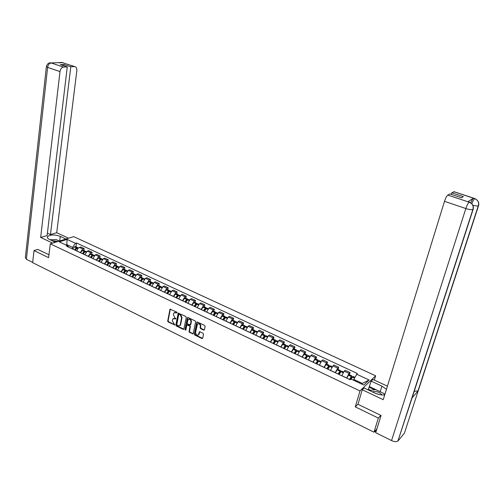 <?xml version="1.0" encoding="UTF-8"?>
<svg xmlns="http://www.w3.org/2000/svg" width="504" height="504" viewBox="0 0 504 504"><rect width="100%" height="100%" fill="white"/><g stroke="black" fill="none" stroke-linecap="round" stroke-linejoin="round"><path stroke-width="0.76" d="M177.124 312.757L176.797 312.102L170.006 309.154L167.687 321.035L168.147 321.962L174.743 324.954L172.229 320.739L172.878 318.843L175.978 318.774L174.844 317.728L173.357 314.754L173.54 313.784L174.031 312.827L177.124 312.757M203.685 330.114L204.435 329.755L205.115 326.441L204.637 325.489L197.429 322.018L196.812 322.119L194.33 334.102L194.802 335.047L201.953 338.556L202.696 338.203L203.509 334.234L203.036 333.283L199.956 331.783L199.332 331.89L198.507 334.776C196.825 335.563 195.848 334.814 195.577 332.527L197.467 324.104C199.162 323.341 200.132 324.104 200.39 326.378L200.126 327.669L200.598 328.621L203.685 330.114L204.366 329.944M359.982 390.946L355.282 406.867L378.334 418.087L373.974 432.186L32.64 262.66L34.02 250.57L48.611 257.67L50.299 243.835L359.982 390.946L375.637 375.801L73.697 236.628L50.299 243.835M186.259 317.363L185.787 316.424L178.196 313.116L175.833 325.03L176.293 325.962L183.261 329.383L183.847 329.295L186.259 317.363M188.036 317.501L195.149 320.928L195.628 321.873L193.158 333.843L189.517 332.451L189.044 331.512L189.983 326.787L189.51 325.849L186.908 324.954L185.812 330.139L184.981 329.729L187.305 317.867L188.036 317.501M374.346 380.092L375.637 375.801M378.334 418.087L380.816 415.365M373.974 432.186L376.734 429.087L375.927 431.991M37.901 249.367L34.02 250.57M80.23 252.605L82.738 248.995L79.405 247.439C78.101 248.025 77.27 249.203 76.91 250.961L76.898 251.036M79.405 247.439L80.797 246.979L84.13 248.535L83.859 250.488M82.738 248.995L84.13 248.535M91.791 254.199L92.068 252.239L88.698 250.664L87.312 251.131L84.811 254.759M88.181 256.353L90.688 252.712L92.068 252.239M99.817 257.96L100.107 255.988L96.699 254.394L95.319 254.873L92.812 258.533M96.233 260.14L98.74 256.467L100.107 255.988M107.95 261.759L108.247 259.781L104.794 258.168L103.427 258.659L100.92 262.345M104.378 263.976L106.886 260.278L108.247 259.781M116.178 265.608L116.487 263.623L112.99 261.992L111.63 262.496L109.122 266.213M112.625 267.857L115.133 264.127L116.487 263.623M124.507 269.508L124.828 267.511L121.288 265.86L119.939 266.377L117.432 270.125M120.979 271.795L123.486 268.034L124.828 267.511M132.943 273.458L133.27 271.454L129.685 269.779L128.35 270.302L125.843 274.082M129.433 275.776L131.941 271.984L133.27 271.454M141.479 277.452L141.819 275.442L138.19 273.748L136.868 274.283L134.36 278.095M137.995 279.802L140.503 275.984L141.819 275.442M150.129 281.497L150.482 279.481L146.803 277.761L145.492 278.315L142.985 282.152M146.664 283.891L149.171 280.035L150.482 279.481M158.886 285.598L159.251 283.569L155.528 281.831L154.224 282.391L151.717 286.266M155.446 288.023L157.954 284.136L159.251 283.569M167.763 289.75L168.134 287.708L164.361 285.951L163.069 286.524L160.568 290.43M164.342 292.213L166.849 288.288L168.134 287.708M176.746 293.952L177.131 291.904L173.313 290.121L172.034 290.714L169.527 294.651M173.357 296.453L175.858 292.496L177.131 291.904M185.844 298.211L186.247 296.157L182.372 294.349L181.106 294.953L178.605 298.929M182.486 300.756L184.987 296.762L186.247 296.157M195.067 302.526L195.476 300.46L191.558 298.633L190.304 299.25L187.803 303.257M191.734 305.109L194.229 301.083L195.476 300.46M204.41 306.898L204.832 304.826L200.857 302.973L199.622 303.603L197.121 307.648M201.102 309.519L203.597 305.462L204.832 304.826M213.872 311.327L214.313 309.242L210.288 307.364L209.059 308.013L206.564 312.089M210.596 313.992L213.091 309.897L214.313 309.242M223.467 315.813L223.915 313.721L219.838 311.818L218.623 312.48L216.134 316.594M220.223 318.522L222.711 314.389L223.915 313.721M233.188 320.361L233.648 318.263L229.515 316.336L228.318 317.01L225.83 321.161M229.969 323.114L232.457 318.944L233.648 318.263M243.041 324.973L243.514 322.862L239.324 320.909L238.146 321.602L235.658 325.792M239.854 327.77L242.342 323.562L243.514 322.862M253.027 329.647L253.512 327.524L249.266 325.546L248.107 326.252L245.618 330.479M249.877 332.483L252.359 328.243L253.512 327.524M263.145 334.385L263.649 332.256L259.346 330.246L258.199 330.971L255.717 335.236M260.033 337.271L262.515 332.986L263.649 332.256M273.407 339.186L273.93 337.044L269.564 335.009L268.43 335.752L265.961 340.055M270.333 342.115L272.809 337.793L273.93 337.044M283.815 344.056L284.351 341.907L279.922 339.841L278.813 340.597L276.337 344.944M280.772 347.036L283.242 342.67L284.351 341.907M294.361 348.989L294.916 346.834L290.424 344.742L289.334 345.511L286.864 349.902M291.362 352.019L293.826 347.615L294.916 346.834M305.059 353.997L305.626 351.83L301.077 349.707L300 350.501L297.543 354.929M302.104 357.078L304.561 352.63L305.626 351.83M315.913 359.075L316.493 356.895L311.875 354.747L310.823 355.553L308.366 360.026M312.997 362.206L315.447 357.714L316.493 356.895M326.913 364.222L327.512 362.036L322.831 359.856L321.798 360.681L319.347 365.198M324.047 367.41L326.491 362.874L327.512 362.036M338.077 369.445L338.694 367.252L333.944 365.035L332.93 365.885L330.492 370.44M335.255 372.683L337.693 368.109L338.694 367.252M349.404 374.743L350.034 372.538L345.221 370.295L344.226 371.158L341.794 375.764M346.626 378.038L349.058 373.414L350.034 372.538M72.381 248.907L72.582 247.363L66.849 244.667L65.879 244.976M66.755 245.385L67.095 239.425L75.461 243.319L72.582 247.363M68.834 247.243L67.656 245.807L59.245 241.857L67.095 239.425M361.683 384.054L362.344 383.431L353.77 379.405L357.286 373.464L76.539 242.972L75.461 243.319M356.542 374.144L369.086 379.984L363.806 385.056L351.124 379.09L350.356 379.796L66.547 246.166L67.656 245.807M355.282 406.867L358.016 404.145M353.77 379.405L353.531 380.224M76.022 246.821L76.539 242.972M362.344 383.431L369.086 379.984M176.627 313.009L177.055 312.795L176.249 312.404L174.604 312.493M173.452 318.503L175.102 318.408L175.915 318.805L175.48 319.026M170.358 309.04L168.122 320.815L168.582 321.741L174.775 324.778L174.346 325.004M178.555 312.99L176.261 324.803L176.721 325.735L183.91 329.213M179.241 314.269L178.737 314.527L176.784 324.727L177.969 325.798L179.815 325.553L180.249 324.664L181.597 317.678L180.104 314.685L179.241 314.269L179.67 314.049L179.014 314.231M179.657 325.697L180.243 325.326L180.678 324.437L180.249 324.664M179.67 314.049L180.533 314.464L182.032 317.457L180.678 324.437M187.173 324.815L187.929 324.645L189.932 325.615L190.405 326.56L189.466 331.279L189.939 332.218L193.208 333.768M187.809 317.444L185.409 329.503L185.806 330.183M190.959 321.861C190.726 319.637 189.775 318.868 188.112 319.561L187.211 323.026L187.683 323.965L190.292 324.847L190.959 321.861L191.381 321.634C191.211 319.53 190.304 318.723 188.66 319.227M190.348 324.771L190.846 324.349L190.417 324.582M191.381 321.634L190.846 324.349M198.034 323.732C199.71 323.209 200.63 324.015 200.806 326.145L200.542 327.436L201.02 328.387L204.107 329.881M198.362 334.927L198.815 334.108M199.704 331.72L199.231 333.869M197.184 321.962L194.752 333.869L195.224 334.807L202.627 338.379M74.957 250.123L76.955 248.201M75.285 250.28L77.106 248.075L78.278 247.874M77.666 247.76L77.188 247.369L76.369 247.647L74.485 249.902M72.658 249.039L74.535 246.79L75.65 246.645M59.699 240.944L60.272 236.395C54.86 234.505 50.665 234.524 47.685 236.439C46.935 237.485 47.609 238.537 49.694 239.583L55.383 242.273M60.272 236.395L65.917 239.022M68.557 238.209L56.719 232.716L50.457 234.562L70.793 66.749L74.447 66.572L62.036 62.496L51.162 62.95L63.535 67.095C61.671 67.448 60.486 68.941 59.995 71.574L47.622 67.397L26.378 259.289L32.672 262.414M47.395 233.132L50.457 234.562M63.813 65.766L63.964 64.487L60.423 64.644L67.271 66.919L47.105 235.551L40.666 237.447L59.995 71.574M52.636 243.117L40.666 237.447M56.719 232.716L76.835 70.654C76.986 68.242 76.261 66.881 74.655 66.572L74.447 66.572M26.378 259.289L25.358 257.569L46.368 66.774M67.271 66.919L63.535 67.095M63.964 64.487L70.793 66.749M37.737 249.417L48.97 254.728M59.365 241.044L58.817 240.824M60.984 62.83L62.042 62.528M60.896 62.401L62.036 62.496M50.022 62.849L51.162 62.943M412.392 396.963L397.908 441.044C396.377 441.939 394.254 441.781 391.551 440.572L375.707 432.709L381.055 415.479L357.966 404.303L362.275 389.756L364.121 387.967L375.033 393.12C378.599 394.714 381.83 395.281 384.741 394.827M386.455 389.283L381.912 386.14L371.164 381.131L372.922 379.43L387.419 386.159M362.275 389.756L383.242 399.691L444.503 201.335C445.599 198.066 446.695 195.987 447.804 195.086L449.845 193.92L461.481 197.788L463.334 196.654L451.76 192.824L454.243 191.772M370.736 390.329L368.392 389.227L371.164 381.131M368.392 389.227L367.87 389.737M398.204 440.761L404.429 433.1L418.2 390.833L414.2 391.369M473.288 208.839L412.108 397.839L418.2 390.833L478.542 205.701C479.109 203.711 478.693 201.902 477.294 200.271L474.68 198.601L453.745 191.696M470.767 202.873C471.763 200.378 472.639 198.834 473.395 198.236L467.945 201.732L468.43 201.802M451.76 192.824L451.269 194.399M384.722 394.834L384.193 394.292M381.421 392.301L380.218 391.677L381.912 386.14M369.508 386.65L380.218 391.677M374.667 389.794L369.016 387.135M469.696 202.249L467.945 201.732M471.75 203.742C473.155 205.468 473.533 207.396 472.872 209.525L473.143 209.393C473.729 207.302 473.269 205.418 471.75 203.742L469.192 202.148M49.94 239.702L56.24 239.614L59.315 241.057M57.96 241.479L51.799 240.578M56.02 242.078L54.218 241.718M369.482 390.499L375.764 389.642L383.972 393.498L384.357 394.89M382.114 394.979C379.298 391.936 376.053 390.902 372.393 391.873M379.229 394.563L375.178 393.189M82.826 253.827L84.836 251.899M83.173 253.991L84.987 251.767L86.153 251.559M85.535 251.452L85.056 251.049L84.237 251.338L82.36 253.607M80.508 252.737L82.322 250.519L83.494 250.318M90.789 257.576L92.812 255.635M91.155 257.752L92.963 255.509L94.122 255.289M93.492 255.188L93.02 254.772L92.207 255.068L90.329 257.361M88.458 256.479L90.266 254.243L91.432 254.029M98.853 261.374L100.888 259.428M99.231 261.551L101.039 259.289L102.186 259.062M101.556 258.974L101.077 258.546L100.271 258.848L98.4 261.16M96.503 260.266L98.312 258.01L99.464 257.79M107.018 265.217L109.059 263.258M107.409 265.406L109.217 263.119L110.357 262.886M109.715 262.804L109.242 262.363L108.436 262.672L106.565 265.01M104.643 264.102L106.451 261.828L107.598 261.595M115.277 269.111L116.733 267.277L117.331 267.145M115.687 269.3L117.558 266.944L118.623 266.755M117.968 266.685L117.501 266.232L116.707 266.547L114.836 268.903M112.89 267.983L114.761 265.633L115.832 265.451M123.644 273.048L125.099 271.202L125.704 271.083M124.072 273.25L125.937 270.868L126.995 270.673M126.328 270.61L125.861 270.144L125.074 270.465L123.209 272.84M121.237 271.914L123.039 269.602L124.167 269.35M132.117 277.036L133.566 275.171L134.184 275.064M132.558 277.244L134.423 274.844L135.469 274.636M134.795 274.592L134.329 274.107L133.547 274.434L131.683 276.835M129.692 275.896L131.557 273.502L132.602 273.3M140.698 281.075L142.141 279.191L142.764 279.103M141.158 281.295L142.953 278.926L144.049 278.655M143.369 278.624L142.909 278.12L142.128 278.454L140.269 280.879M138.254 279.928L140.049 277.565L141.151 277.294M149.386 285.169L150.828 283.267L151.452 283.198M149.864 285.39L151.654 283.002L152.743 282.719M152.044 282.706L151.591 282.183L150.822 282.524L148.963 284.968M146.922 284.01L148.775 281.566L149.808 281.345M158.18 289.309L159.686 287.33L160.253 287.343M158.678 289.542L160.53 287.072L161.545 286.839M160.833 286.845L160.385 286.297L159.623 286.65L157.771 289.113M155.698 288.143L157.487 285.737L158.571 285.447M167.095 293.504L168.594 291.507L169.161 291.545M167.612 293.75L169.457 291.255L170.459 291.01M169.735 291.035L169.294 290.468L168.538 290.827L166.685 293.315M164.594 292.326L166.377 289.901L167.448 289.605M176.123 297.757L177.616 295.741L178.189 295.81M176.658 298.009L178.498 295.489L179.493 295.237M178.75 295.281L178.315 294.689L177.566 295.054L175.72 297.568M173.597 296.566L175.442 294.059L176.438 293.807M185.264 302.066L186.694 300.088L187.324 300.126M185.819 302.324L187.595 299.842L188.641 299.521M187.885 299.59L187.457 298.966L186.713 299.338L184.874 301.877M182.725 300.863L184.565 298.33L185.548 298.072M194.531 306.426L196.018 304.372L196.579 304.511M195.105 306.697L196.881 304.189L197.908 303.855M197.133 303.956L196.718 303.301L195.98 303.679L194.147 306.243M191.967 305.216L193.801 302.658L194.777 302.387M203.918 310.848L205.405 308.769L205.953 308.958M204.517 311.125L206.281 308.599L207.295 308.246M206.508 308.385L206.098 307.686L205.374 308.083L203.547 310.672M201.335 309.626L203.162 307.043L204.12 306.766M213.431 315.328L214.912 313.23L215.258 313.034L215.447 313.475M214.049 315.617L215.869 312.997L216.814 312.701M215.996 312.877L215.605 312.14L214.887 312.537L213.066 315.151M210.823 314.099L212.587 311.554L213.595 311.195M223.077 319.864L224.545 317.747L224.891 317.545L225.061 318.055M223.713 320.166L225.527 317.52L226.453 317.211M225.616 317.432L225.238 316.644L224.532 317.054L222.711 319.693M220.443 318.629L222.201 316.058L223.196 315.687M232.842 324.463L234.31 322.327L234.65 322.125L234.795 322.718M233.503 324.778L235.311 322.106L236.225 321.785M235.355 322.056L235.003 321.212L234.303 321.634L232.495 324.299M230.196 323.215L232.004 320.557L232.924 320.242M242.745 329.131L244.207 326.97L244.547 326.762L244.654 327.455M243.426 329.452L245.171 326.819L246.128 326.422M246.891 327.531L245.234 326.75L244.9 325.842L242.405 328.967M240.074 327.871L241.819 325.25L242.783 324.853M252.787 333.856L254.243 331.67L254.57 331.462L254.646 332.262M253.493 334.184L255.226 331.531L256.171 331.115M255.232 331.525L254.929 330.536L254.249 330.977L252.454 333.698M250.091 332.583L251.887 329.868L252.775 329.528M262.962 338.644L264.411 336.439L264.739 336.225L264.77 337.151M263.693 338.99L265.419 336.307L266.345 335.878M265.362 336.376L265.098 335.299L264.43 335.746L262.641 338.493M260.24 337.365L261.973 334.688L262.905 334.272M273.281 343.507L274.724 341.277L275.045 341.05L275.033 342.121M274.031 343.86L275.814 341.076L276.664 340.71M275.625 341.303L275.411 340.118L274.749 340.578L272.966 343.356M270.535 342.21L272.261 339.507L273.174 339.079M283.739 348.428L285.176 346.179L285.497 345.952L285.428 347.18M284.521 348.799L286.234 346.059L287.129 345.605M286.026 346.317L285.863 345.013L285.214 345.479L283.437 348.289M280.974 347.13L282.75 344.326L283.588 343.949M294.349 353.424L296.094 350.916L295.961 352.327M295.155 353.802L296.862 351.036L297.738 350.57M296.566 351.42L296.459 349.971L294.053 353.285M291.558 352.113L293.271 349.354L294.147 348.888M305.109 358.489L306.835 355.956L306.634 357.575M305.941 358.88L307.635 356.082L308.492 355.604M307.251 356.611L307.207 354.999L304.826 358.357M302.293 357.166L303.994 354.375L304.857 353.902M316.021 363.63L317.734 361.059L317.451 362.937M316.877 364.033L318.566 361.204L319.404 360.706M318.074 361.904L318.112 360.102L315.75 363.504M313.179 362.294L314.874 359.472L315.718 358.98M327.09 368.84L328.791 366.244L328.4 368.411M327.972 369.256L329.654 366.402L330.473 365.885M329.043 367.303L329.169 365.28L326.825 368.72M324.223 367.492L325.905 364.644L326.731 364.134M338.316 374.132L340.005 371.498L339.488 374.031M339.23 374.56L340.956 371.593L341.699 371.139M340.15 372.821L340.389 370.528L338.071 374.012M335.425 372.765L337.151 369.81L337.901 369.363M349.713 379.493L351.382 376.828L350.847 379.348M351.023 379.184L353.09 376.469M351.401 378.473L351.767 375.852L349.474 379.38M346.79 378.12L348.453 375.209L349.24 374.667M337.693 368.109L332.93 365.885M326.491 362.874L321.798 360.681M315.447 357.714L310.823 355.553M304.561 352.63L300 350.501M293.826 347.615L289.334 345.511M283.242 342.67L278.813 340.597M272.809 337.793L268.43 335.752M262.515 332.986L258.199 330.971M252.359 328.243L248.107 326.252M242.342 323.562L238.146 321.602M232.457 318.944L228.318 317.01M222.711 314.389L218.623 312.48M213.091 309.897L209.059 308.013M203.597 305.462L199.622 303.603M194.229 301.083L190.304 299.25M184.987 296.762L181.106 294.953M175.858 292.496L172.034 290.714M166.849 288.288L163.069 286.524M157.954 284.136L154.224 282.391M149.171 280.035L145.492 278.315M140.503 275.984L136.868 274.283M131.941 271.984L128.35 270.302M123.486 268.034L119.939 266.377M115.133 264.127L111.63 262.496M106.886 260.278L103.427 258.659M98.74 256.467L95.319 254.873M90.688 252.712L87.312 251.131M349.058 373.414L344.226 371.158M346.645 377.956L341.819 375.682M335.273 372.601L330.511 370.358M324.066 367.321L319.372 365.116M313.016 362.124L308.391 359.944M302.123 356.996L297.562 354.848M291.388 351.937L286.889 349.82M280.797 346.954L276.362 344.862M270.352 342.033L265.98 339.973M260.051 337.189L255.736 335.154M249.896 332.407L245.637 330.404M239.873 327.688L235.677 325.71M229.988 323.033L225.849 321.079M220.235 318.44L216.147 316.518M210.615 313.91L206.583 312.014M201.115 309.437L197.14 307.566M191.747 305.027L187.822 303.181M182.498 300.674L178.624 298.847M173.37 296.377L169.546 294.575M164.361 292.131L160.581 290.354M155.465 287.948L151.736 286.19M146.677 283.809L142.997 282.076M138.008 279.726L134.373 278.019M129.446 275.694L125.855 274.006M120.992 271.713L117.445 270.043M112.638 267.781L109.135 266.137M104.391 263.901L100.932 262.269M96.239 260.064L92.824 258.457M88.194 256.278L84.817 254.684M80.243 252.536L76.91 250.961M375.19 430.819L376.06 431.254M176.249 312.404L175.814 312.619M175.102 318.408L174.674 318.635M168.582 321.741L168.147 321.962M168.122 320.815L167.687 321.035M170.283 309.248L169.848 309.462M183.683 329.15L183.261 329.383M176.721 325.735L176.293 325.962M176.261 324.803L175.833 325.03M178.479 313.192L178.051 313.412M182.032 317.457L181.597 317.678M180.533 314.464L180.104 314.685M192.963 333.705L192.541 333.938M189.939 332.218L189.517 332.451M189.466 331.279L189.044 331.512M190.405 326.56L189.983 326.787M189.932 325.615L189.51 325.849M187.929 324.645L187.507 324.872M185.409 329.503L184.981 329.729M187.734 317.646L187.305 317.867M201.02 328.387L200.598 328.621M200.542 327.436L200.126 327.669M200.806 326.145L200.39 326.378M199.634 331.903L199.212 332.142M202.369 338.316L201.953 338.556M195.224 334.807L194.802 335.047M194.752 333.869L194.33 334.102M197.108 322.157L196.686 322.384M78.044 248.434L77.169 248.025M76.369 247.647L74.535 246.79M76.299 247.703L74.472 246.847M77.994 248.497L77.106 248.075M51.162 62.975C49.279 63.309 48.1 64.783 47.622 67.397L46.412 66.383C47.319 63.806 48.749 62.628 50.709 62.843M63.321 62.836L62.168 62.521M52.315 63.195L51.288 62.968M473.395 198.236L474.774 198.664M447.804 195.086L469.287 202.217M391.551 440.572L465.854 208.543L444.503 201.335M478.687 205.159L478.296 205.815C477.2 206.104 475.373 205.922 472.821 205.267M397.908 441.044L472.872 209.525C471.36 209.866 469.022 209.538 465.854 208.543C466.988 205.241 468.077 203.125 469.123 202.192M475.152 198.696L474.68 198.601M471.801 203.792C472.821 201.09 473.76 199.376 474.617 198.639M85.963 252.145L85.05 251.716M84.237 251.338L82.391 250.469M84.174 251.389L82.322 250.519M85.913 252.202L84.987 251.767M93.977 255.9L93.032 255.452M92.207 255.068L90.336 254.192M92.144 255.125L90.266 254.243M93.927 255.956L92.963 255.509M102.085 259.699L101.109 259.239M100.271 258.848L98.374 257.96M100.208 258.899L98.312 258.01M102.035 259.755L101.039 259.289M110.294 263.542L109.28 263.069M108.436 262.672L106.52 261.771M108.373 262.729L106.451 261.828M110.244 263.605L109.217 263.119M118.61 267.435L117.558 266.944M116.707 266.547L114.761 265.633M116.638 266.597L114.698 265.69M117.016 267.46L116.695 267.309M118.56 267.498L117.495 267M127.027 271.379L125.937 270.868M125.074 270.465L123.108 269.546M125.011 270.522L123.039 269.602M125.395 271.391L125.061 271.234M126.977 271.442L125.874 270.925M135.551 275.373L134.423 274.844M133.547 274.434L131.557 273.502M133.484 274.491L131.494 273.559M133.881 275.373L133.528 275.203M135.5 275.436L134.36 274.901M144.182 279.418L143.016 278.869M142.128 278.454L140.112 277.509M142.065 278.51L140.049 277.565M142.475 279.405L142.103 279.229M144.131 279.481L142.953 278.926M152.92 283.513L151.717 282.946M150.822 282.524L148.775 281.566M150.759 282.587L148.712 281.629M151.181 283.487L150.791 283.298M152.876 283.576L151.654 283.002M161.778 287.658L160.53 287.072M159.623 286.65L157.55 285.68M159.56 286.707L157.487 285.737M159.995 287.62L159.585 287.425M161.727 287.721L160.467 287.135M170.743 291.86L169.457 291.255M168.538 290.827L166.44 289.844M168.475 290.884L166.377 289.901M168.928 291.81L168.493 291.602M170.698 291.923L169.394 291.318M179.827 296.113L178.498 295.489M177.566 295.054L175.442 294.059M177.502 295.117L175.379 294.122M177.969 296.05L177.521 295.835M179.783 296.182L178.435 295.552M189.032 300.428L187.658 299.786M186.713 299.338L184.565 298.33M186.65 299.401L184.502 298.393M187.135 300.346L186.663 300.126M188.987 300.497L187.595 299.842M198.362 304.794L196.938 304.132M195.98 303.679L193.801 302.658M195.924 303.742L193.744 302.721M196.415 304.7L195.924 304.466M198.311 304.863L196.881 304.189M207.806 309.223L206.344 308.536M205.374 308.083L203.162 307.043M205.311 308.146L203.106 307.106M205.821 309.109L205.304 308.87M207.761 309.292L206.281 308.599M217.382 313.709L215.869 312.997M214.887 312.537L212.65 311.491M214.83 312.6L212.587 311.554M215.353 313.582L214.817 313.331M217.337 313.778L215.813 313.06M227.09 318.251L225.527 317.52M224.532 317.054L222.264 315.995M224.469 317.117L222.201 316.058M225.011 318.112L224.45 317.848M227.039 318.32L225.464 317.589M236.924 322.862L235.311 322.106M234.303 321.634L232.004 320.557M234.247 321.697L231.947 320.62M234.795 322.699L234.215 322.428M236.874 322.932L235.255 322.169M244.207 326.271L241.882 325.181M244.15 326.34L241.819 325.25M244.679 327.335L244.119 327.071M246.847 327.6L245.171 326.819M256.996 332.262L255.289 331.462M254.249 330.977L251.887 329.868M254.192 331.046L251.83 329.937M254.696 332.035L254.148 331.777M256.952 332.338L255.226 331.531M267.246 337.063L265.482 336.237M264.43 335.746L262.036 334.625M264.367 335.815L261.973 334.688M264.852 336.798L264.323 336.546M267.196 337.138L265.419 336.307M277.635 341.933L275.814 341.076M274.749 340.578L272.317 339.444M274.693 340.647L272.261 339.507M275.152 341.63L274.63 341.384M277.584 342.002L275.757 341.145M288.168 346.865L286.291 345.99M285.214 345.479L282.75 344.326M285.151 345.549L282.694 344.396M285.592 346.525L285.088 346.292M288.118 346.941L286.234 346.059M298.847 351.868L296.919 350.967M295.823 350.45L293.328 349.285M295.766 350.519L293.271 349.354M296.176 351.49L295.691 351.263M298.803 351.943L296.862 351.036M309.683 356.945L307.692 356.013M306.583 355.49L304.051 354.306M306.526 355.566L303.994 354.375M306.911 356.523L306.445 356.303M309.639 357.021L307.635 356.082M320.676 362.093L318.623 361.135M317.495 360.606L314.931 359.402M317.438 360.675L314.874 359.472M317.797 361.633L317.35 361.418M320.626 362.168L318.566 361.204M331.821 367.315L329.711 366.326M328.564 365.791L325.962 364.568M328.514 365.866L325.905 364.644M328.841 366.811L328.406 366.61M331.777 367.391L329.654 366.402M343.13 372.614L340.956 371.593M339.797 371.051L337.151 369.81M339.74 371.127L337.1 369.886M340.043 372.065L339.633 371.87M343.085 372.689L340.906 371.669M354.533 377.956L352.365 376.942M351.187 376.387L348.51 375.134M351.137 376.463L348.453 375.209M351.408 377.395L351.017 377.212M354.488 378.038L352.315 377.017M375.908 432.048L374.655 431.424M180.243 325.326L179.815 325.553M190.714 324.62L190.292 324.847M198.929 334.536L198.507 334.776M78.498 247.981L77.994 247.741M77.188 247.369L75.361 246.513M47.515 237.831L47.685 236.439M61.583 62.395L59.315 62.899M61.62 62.401L74.655 66.572M50.746 62.849L52.189 63.195M477.294 200.271C478.598 201.94 478.932 203.786 478.296 205.815L417.936 391.066M471.536 203.534L468.052 201.676M477.074 200.05L474.781 198.544L453.852 191.64M86.411 251.679L85.869 251.427M85.056 251.049L83.204 250.186M94.418 255.427L93.838 255.156M93.02 254.772L91.148 253.896M102.532 259.226L101.909 258.936M101.077 258.546L99.187 257.657M110.741 263.069L110.08 262.76M109.242 262.363L107.32 261.469M119.051 266.956L118.352 266.629M117.501 266.232L115.561 265.318M127.468 270.894L126.725 270.547M125.861 270.144L123.896 269.224M135.992 274.882L135.204 274.516M134.329 274.107L132.338 273.174M144.623 278.92L143.791 278.536M142.909 278.12L140.893 277.175M153.361 283.009L152.485 282.599M151.591 282.183L149.549 281.226M162.212 287.154L161.293 286.719M160.385 286.297L158.319 285.327M171.177 291.35L170.213 290.896M169.294 290.468L167.196 289.485M180.262 295.596L179.248 295.123M178.315 294.689L176.192 293.693M189.466 299.905L188.401 299.408M187.457 298.966L185.308 297.959M198.79 304.265L197.675 303.748M196.718 303.301L194.538 302.28M208.234 308.687L207.068 308.139M206.098 307.686L203.893 306.659M217.81 313.167L216.588 312.593M215.605 312.14L213.368 311.088M227.512 317.709L226.233 317.111M225.238 316.644L222.976 315.586M237.346 322.308L236.011 321.684M235.003 321.212L232.709 320.141M247.313 326.97L245.921 326.321M244.9 325.842L242.569 324.752M257.412 331.701L255.969 331.021M254.929 330.536L252.573 329.433M267.656 336.496L266.15 335.79M265.098 335.299L262.71 334.177M278.044 341.353L276.476 340.622M275.411 340.118L272.985 338.984M288.572 346.279L286.94 345.517M285.863 345.013L283.399 343.86M299.256 351.282L297.555 350.482M296.459 349.971L293.964 348.806M310.086 356.347L308.322 355.522M307.207 354.999L304.681 353.821M321.073 361.488L319.24 360.631M318.112 360.102L315.548 358.905M332.218 366.704L330.315 365.81M329.169 365.28L326.567 364.058M343.526 371.996L341.548 371.07M340.389 370.528L337.749 369.293M354.873 377.307L352.945 376.4M351.767 375.852L349.089 374.598"/></g></svg>
